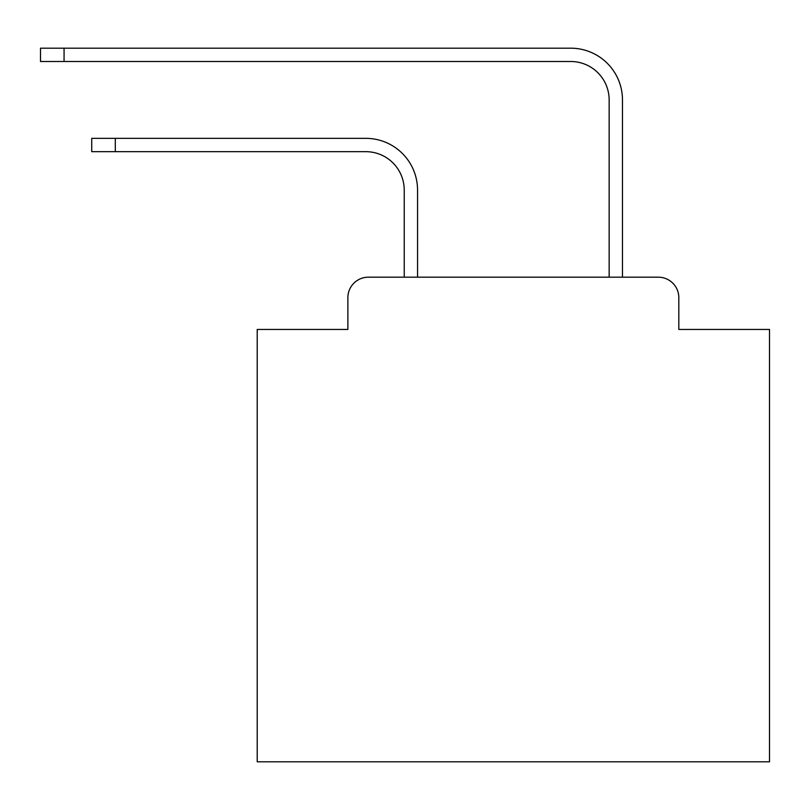 <?xml version="1.0" encoding="UTF-8"?>
<svg xmlns="http://www.w3.org/2000/svg" width="810" height="810" viewBox="0 0 810 810"><rect width="100%" height="100%" fill="white"/><g stroke="black" fill="none" stroke-linecap="round" stroke-linejoin="round"><path stroke-width="1.21" d="M347.875 297.675L347.875 329.437L347.875 297.675A20.493 20.493 0 0 1 368.368 277.182L404.231 277.182L404.231 190.087A38.424 38.424 0 0 0 365.806 151.673A38.424 38.424 0 0 1 404.231 190.087A38.424 38.424 0 0 0 365.806 151.673A38.424 38.424 0 0 1 404.231 190.087A38.424 38.424 0 0 0 365.806 151.673A38.424 38.424 0 0 1 404.231 190.087A38.424 38.424 0 0 0 365.806 151.673A38.424 38.424 0 0 1 404.231 190.087A38.424 38.424 0 0 0 365.806 151.673A38.424 38.424 0 0 1 404.231 190.087A38.424 38.424 0 0 0 365.806 151.673A38.424 38.424 0 0 1 404.231 190.087A38.424 38.424 0 0 0 365.806 151.673A38.424 38.424 0 0 1 404.231 190.087A38.424 38.424 0 0 0 365.806 151.673A38.424 38.424 0 0 1 404.231 190.087A38.424 38.424 0 0 0 365.806 151.673A38.424 38.424 0 0 1 404.231 190.087A38.424 38.424 0 0 0 365.806 151.673A38.424 38.424 0 0 1 404.231 190.087A38.424 38.424 0 0 0 365.806 151.673A38.424 38.424 0 0 1 404.231 190.087A38.424 38.424 0 0 0 365.806 151.673A38.424 38.424 0 0 1 404.231 190.087A38.424 38.424 0 0 0 365.806 151.673A38.424 38.424 0 0 1 404.231 190.087A38.424 38.424 0 0 0 365.806 151.673A38.424 38.424 0 0 1 404.231 190.087M678.821 329.437L678.821 297.675L678.821 329.437L769.5 329.437L769.5 761.815L257.205 761.815L257.205 329.437L347.875 329.437M678.821 297.675A20.493 20.493 0 0 0 658.327 277.182L368.368 277.182M417.555 277.182L417.555 190.087L417.555 277.182L417.555 190.087L417.555 277.182L417.555 190.087L417.555 277.182L417.555 190.087L417.555 277.182L417.555 190.087L417.555 277.182L417.555 190.087L417.555 277.182L417.555 190.087L417.555 277.182L417.555 190.087L417.555 277.182L417.555 190.087L417.555 277.182L417.555 190.087L417.555 277.182L417.555 190.087L417.555 277.182L417.555 190.087L417.555 277.182L417.555 190.087L417.555 277.182L417.555 190.087L417.555 277.182L609.15 277.182L609.15 99.924A38.424 38.424 0 0 0 570.726 61.499A38.424 38.424 0 0 1 609.15 99.924A38.424 38.424 0 0 0 570.726 61.499A38.424 38.424 0 0 1 609.15 99.924A38.424 38.424 0 0 0 570.726 61.499A38.424 38.424 0 0 1 609.15 99.924A38.424 38.424 0 0 0 570.726 61.499A38.424 38.424 0 0 1 609.15 99.924A38.424 38.424 0 0 0 570.726 61.499A38.424 38.424 0 0 1 609.15 99.924A38.424 38.424 0 0 0 570.726 61.499A38.424 38.424 0 0 1 609.15 99.924A38.424 38.424 0 0 0 570.726 61.499A38.424 38.424 0 0 1 609.15 99.924A38.424 38.424 0 0 0 570.726 61.499A38.424 38.424 0 0 1 609.15 99.924A38.424 38.424 0 0 0 570.726 61.499A38.424 38.424 0 0 1 609.15 99.924A38.424 38.424 0 0 0 570.726 61.499A38.424 38.424 0 0 1 609.15 99.924A38.424 38.424 0 0 0 570.726 61.499A38.424 38.424 0 0 1 609.15 99.924A38.424 38.424 0 0 0 570.726 61.499A38.424 38.424 0 0 1 609.15 99.924A38.424 38.424 0 0 0 570.726 61.499A38.424 38.424 0 0 1 609.15 99.924A38.424 38.424 0 0 0 570.726 61.499A38.424 38.424 0 0 1 609.15 99.924M622.475 277.182L622.475 99.924L622.475 277.182L622.475 99.924L622.475 277.182L622.475 99.924L622.475 277.182L622.475 99.924L622.475 277.182L622.475 99.924L622.475 277.182L622.475 99.924L622.475 277.182L622.475 99.924L622.475 277.182L622.475 99.924L622.475 277.182L622.475 99.924L622.475 277.182L622.475 99.924L622.475 277.182L622.475 99.924L622.475 277.182L622.475 99.924L622.475 277.182L622.475 99.924L622.475 277.182L622.475 99.924L622.475 277.182L658.327 277.182M91.732 138.348L115.293 138.348L115.293 151.673L91.732 151.673L91.732 138.348M115.293 151.673L365.806 151.673M417.555 190.087A51.739 51.739 0 0 0 365.806 138.348L115.293 138.348M40.5 48.185L64.061 48.185L64.061 61.499L40.5 61.499L40.5 48.185M622.475 99.924A51.739 51.739 0 0 0 570.726 48.185L64.061 48.185M64.061 61.499L570.726 61.499"/></g></svg>
